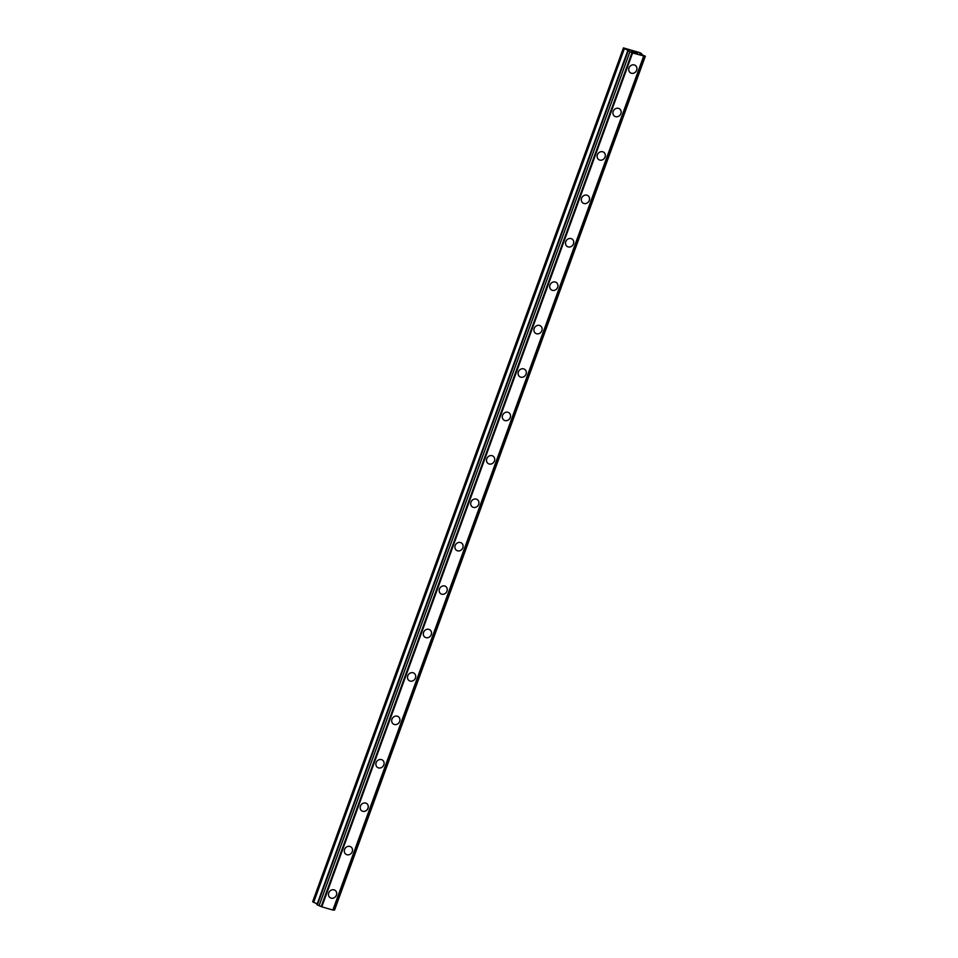 <?xml version="1.0" encoding="UTF-8"?>
<svg xmlns="http://www.w3.org/2000/svg" width="958" height="958" viewBox="0 0 958 958"><rect width="100%" height="100%" fill="white"/><g stroke="black" fill="none" stroke-linecap="round" stroke-linejoin="round"><path stroke-width="1.44" d="M335.108 890.353A4.431 3.952 -55.4 0 1 330.067 897.646A4.431 3.952 -55.4 0 1 335.108 890.353A4.431 3.952 -55.4 0 1 330.067 897.658M350.915 846.932A4.431 3.952 -55.4 0 1 345.874 854.237A4.431 3.952 -55.4 0 1 350.915 846.932A4.431 3.952 -55.4 0 1 345.874 854.237M366.71 803.511A4.431 3.952 -55.4 0 1 361.681 810.815A4.431 3.952 -55.4 0 1 366.71 803.523A4.431 3.952 -55.4 0 1 361.681 810.815M382.517 760.101A4.431 3.952 -55.4 0 1 377.476 767.406A4.431 3.952 -55.4 0 1 382.517 760.101A4.431 3.952 -55.4 0 1 377.476 767.406M398.324 716.68A4.431 3.952 -55.4 0 1 393.283 723.985A4.431 3.952 -55.4 0 1 398.324 716.68A4.431 3.952 -55.4 0 1 393.283 723.985M414.119 673.27A4.431 3.952 -55.4 0 1 409.078 680.575A4.431 3.952 -55.4 0 1 414.119 673.27A4.431 3.952 -55.4 0 1 409.078 680.575M429.926 629.849A4.431 3.952 -55.4 0 1 424.885 637.154A4.431 3.952 -55.4 0 1 429.926 629.849A4.431 3.952 -55.4 0 1 424.885 637.154M445.721 586.44A4.431 3.952 -55.4 0 1 440.692 593.732A4.431 3.952 -55.4 0 1 445.721 586.44A4.431 3.952 -55.4 0 1 440.692 593.732M461.528 543.018A4.431 3.952 -55.4 0 1 456.487 550.323A4.431 3.952 -55.4 0 1 461.528 543.018A4.431 3.952 -55.4 0 1 456.487 550.323M477.335 499.597A4.431 3.952 -55.4 0 1 472.294 506.902A4.431 3.952 -55.4 0 1 477.335 499.597A4.431 3.952 -55.4 0 1 472.294 506.902M493.131 456.188A4.431 3.952 -55.4 0 1 488.089 463.492A4.431 3.952 -55.4 0 1 493.131 456.188A4.431 3.952 -55.4 0 1 488.089 463.492M508.938 412.766A4.431 3.952 -55.4 0 1 503.896 420.071A4.431 3.952 -55.4 0 1 508.938 412.766A4.431 3.952 -55.4 0 1 503.896 420.071M524.733 369.357A4.431 3.952 -55.4 0 1 519.703 376.662A4.431 3.952 -55.4 0 1 524.733 369.357A4.431 3.952 -55.4 0 1 519.703 376.662M540.54 325.936A4.431 3.952 -55.4 0 1 535.498 333.24A4.431 3.952 -55.4 0 1 540.54 325.936A4.431 3.952 -55.4 0 1 535.498 333.24M556.347 282.514A4.431 3.952 -55.4 0 1 551.305 289.819A4.431 3.952 -55.4 0 1 556.347 282.526A4.431 3.952 -55.4 0 1 551.305 289.819M572.142 239.105A4.431 3.952 -55.4 0 1 567.112 246.41A4.431 3.952 -55.4 0 1 572.142 239.105A4.431 3.952 -55.4 0 1 567.1 246.41M587.949 195.683A4.431 3.952 -55.4 0 1 582.907 202.988A4.431 3.952 -55.4 0 1 587.949 195.683A4.431 3.952 -55.4 0 1 582.907 202.988M603.744 152.274A4.431 3.952 -55.4 0 1 598.714 159.579A4.431 3.952 -55.4 0 1 603.756 152.274A4.431 3.952 -55.4 0 1 598.714 159.579M619.551 108.853A4.431 3.952 -55.4 0 1 614.509 116.157A4.431 3.952 -55.4 0 1 619.551 108.853A4.431 3.952 -55.4 0 1 614.509 116.157M635.358 65.443A4.431 3.952 -55.4 0 1 630.316 72.736A4.431 3.952 -55.4 0 1 635.358 65.443A4.431 3.952 -55.4 0 1 630.316 72.748M637.693 53.492L636.076 52.762M636.854 52.989L634.831 52.175M637.429 53.397L635.98 52.965M634.651 52.558L632.903 51.9M633.525 51.816L631.885 51.301L633.094 51.995M633.825 51.876L631.897 51.301M644.65 56.211L632.591 52.989L623.43 47.9L639.848 52.642L641.668 53.672L639.92 53.684L640.591 54.139L645.345 56.211L644.65 56.211L333.875 910.076L334.57 910.064L645.345 56.211M333.109 909.896L333.875 910.076M627.706 50.858L316.93 904.711L321.804 906.843L333.037 910.076L643.812 56.223M623.43 47.9L312.655 901.753L317.218 903.921M624.424 48.583L313.649 902.448M628.113 51.133L317.337 904.987M629.861 51.852L319.086 905.705M631.969 52.726L321.193 906.579M632.591 52.989L321.804 906.843M643.62 56.247L332.845 910.1M641.668 53.672L641.357 54.498"/></g></svg>
